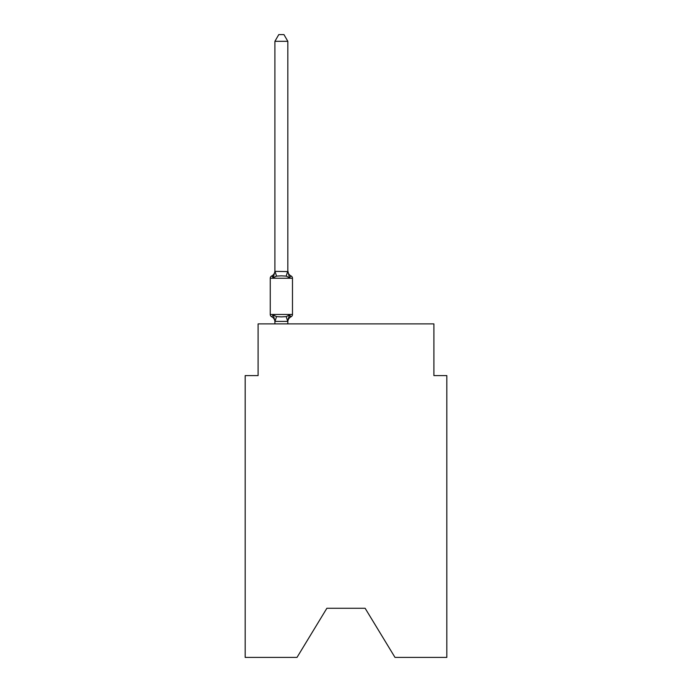 <?xml version="1.0" encoding="UTF-8"?>
<svg xmlns="http://www.w3.org/2000/svg" width="692" height="692" viewBox="0 0 692 692"><rect width="100%" height="100%" fill="white"/><g stroke="black" fill="none" stroke-linecap="round" stroke-linejoin="round"><path stroke-width="1.04" d="M365.134 608.277L394.994 657.4L446.824 657.4L446.824 375.6L433.901 375.6L433.901 323.899L258.099 323.899L258.099 375.6L245.176 375.6L245.176 657.4L297.006 657.4L326.866 608.277L365.134 608.277L326.866 608.277M287.829 41.321L274.906 41.321L278.781 34.6L283.954 34.6L287.829 41.321L287.829 270.823A5.692 5.692 0 0 0 291.029 275.944L289.446 277.76L291.029 275.944A2.586 2.586 0 0 1 292.482 278.262L292.482 314.462A2.586 2.586 0 0 1 291.029 316.78L289.446 314.964L291.029 316.78L289.446 314.964L291.029 316.78L289.446 314.964L291.029 316.78L289.446 314.964L291.029 316.78L289.446 314.964L291.029 316.78L289.446 314.964L291.029 316.78L289.446 314.964L291.029 316.78L289.446 314.964L291.029 316.78L289.446 314.964L291.029 316.78L289.446 314.964L291.029 316.78L289.446 314.964L291.029 316.78L289.446 314.964L291.029 316.78L289.446 314.964L291.029 316.78L289.446 314.964L291.029 316.78L289.446 314.964L287.725 321.399L275.009 321.399L273.288 314.964L271.705 316.78A2.586 2.586 0 0 1 270.252 314.462A2.586 2.586 0 0 0 271.705 316.78A2.586 2.586 0 0 1 270.252 314.462A2.586 2.586 0 0 0 271.705 316.78A2.586 2.586 0 0 1 270.252 314.462A2.586 2.586 0 0 0 271.705 316.78A2.586 2.586 0 0 1 270.252 314.462A2.586 2.586 0 0 0 271.705 316.78A2.586 2.586 0 0 1 270.252 314.462A2.586 2.586 0 0 0 271.705 316.78A2.586 2.586 0 0 1 270.252 314.462A2.586 2.586 0 0 0 271.705 316.78A2.586 2.586 0 0 1 270.252 314.462A2.586 2.586 0 0 0 271.705 316.78L273.288 314.964L271.705 316.78A2.586 2.586 0 0 1 270.252 314.462A2.586 2.586 0 0 0 271.705 316.78A2.586 2.586 0 0 1 270.252 314.462A2.586 2.586 0 0 0 271.705 316.78A2.586 2.586 0 0 1 270.252 314.462A2.586 2.586 0 0 0 271.705 316.78A2.586 2.586 0 0 1 270.252 314.462A2.586 2.586 0 0 0 271.705 316.78A2.586 2.586 0 0 1 270.252 314.462A2.586 2.586 0 0 0 271.705 316.78A2.586 2.586 0 0 1 270.252 314.462A2.586 2.586 0 0 0 271.705 316.78L273.288 314.964L271.705 316.78A2.586 2.586 0 0 1 270.252 314.462A2.586 2.586 0 0 0 271.705 316.78A2.586 2.586 0 0 1 270.252 314.462A2.586 2.586 0 0 0 271.705 316.78A2.586 2.586 0 0 1 270.252 314.462A2.586 2.586 0 0 0 271.705 316.78A2.586 2.586 0 0 1 270.252 314.462A2.586 2.586 0 0 0 271.705 316.78A2.586 2.586 0 0 1 270.252 314.462A2.586 2.586 0 0 0 271.705 316.78A2.586 2.586 0 0 1 270.252 314.462A2.586 2.586 0 0 0 271.705 316.78L273.288 314.964L271.705 316.78A2.586 2.586 0 0 1 270.252 314.462A2.586 2.586 0 0 0 271.705 316.78A2.586 2.586 0 0 1 270.252 314.462A2.586 2.586 0 0 0 271.705 316.78A2.586 2.586 0 0 1 270.252 314.462A2.586 2.586 0 0 0 271.705 316.78L273.288 314.964L271.705 316.78A2.586 2.586 0 0 1 270.252 314.462A2.586 2.586 0 0 0 271.705 316.78L273.288 314.964L271.705 316.78A2.586 2.586 0 0 1 270.252 314.462A2.586 2.586 0 0 0 271.705 316.78L273.288 314.964L271.705 316.78A2.586 2.586 0 0 1 270.252 314.462A2.586 2.586 0 0 0 271.705 316.78L273.288 314.964L271.705 316.78A2.586 2.586 0 0 1 270.252 314.462A2.586 2.586 0 0 0 271.705 316.78L273.288 314.964L271.705 316.78A2.586 2.586 0 0 1 270.252 314.462A2.586 2.586 0 0 0 271.705 316.78L273.288 314.964L271.705 316.78A2.586 2.586 0 0 1 270.252 314.462A2.586 2.586 0 0 0 271.705 316.78L273.288 314.964L271.705 316.78A2.586 2.586 0 0 1 270.252 314.462A2.586 2.586 0 0 0 271.705 316.78L273.288 314.964L271.705 316.78A2.586 2.586 0 0 1 270.252 314.462A2.586 2.586 0 0 0 271.705 316.78L273.288 314.964L271.705 316.78L273.288 314.964L271.705 316.78L273.288 314.964L271.705 316.78L273.288 314.964L271.705 316.78L273.288 314.964L271.705 316.78L273.288 314.964L271.705 316.78L273.288 314.964L271.705 316.78L273.288 314.964L271.705 316.78L273.288 314.964L271.705 316.78L273.288 314.964L276.515 316.625L281.367 316.884L286.22 316.625L289.446 314.964L291.029 316.78A2.586 2.586 0 0 0 292.482 314.462A2.586 2.586 0 0 1 291.029 316.78L290.294 316.426L291.029 316.78A2.586 2.586 0 0 0 292.482 314.462A2.586 2.586 0 0 1 291.029 316.78A2.586 2.586 0 0 0 292.482 314.462A2.586 2.586 0 0 1 291.029 316.78L290.294 316.426L291.029 316.78A2.586 2.586 0 0 0 292.482 314.462A2.586 2.586 0 0 1 291.029 316.78A2.586 2.586 0 0 0 292.482 314.462A2.586 2.586 0 0 1 291.029 316.78L290.294 316.426L291.029 316.78A2.586 2.586 0 0 0 292.482 314.462A2.586 2.586 0 0 1 291.029 316.78A2.586 2.586 0 0 0 292.482 314.462A2.586 2.586 0 0 1 291.029 316.78L290.294 316.426L291.029 316.78A2.586 2.586 0 0 0 292.482 314.462A2.586 2.586 0 0 1 291.029 316.78A2.586 2.586 0 0 0 292.482 314.462A2.586 2.586 0 0 1 291.029 316.78L290.294 316.426L291.029 316.78A2.586 2.586 0 0 0 292.482 314.462A2.586 2.586 0 0 1 291.029 316.78A2.586 2.586 0 0 0 292.482 314.462A2.586 2.586 0 0 1 291.029 316.78L290.294 316.426L291.029 316.78A2.586 2.586 0 0 0 292.482 314.462A2.586 2.586 0 0 1 291.029 316.78A2.586 2.586 0 0 0 292.482 314.462A2.586 2.586 0 0 1 291.029 316.78L290.294 316.426L291.029 316.78A2.586 2.586 0 0 0 292.482 314.462A2.586 2.586 0 0 1 291.029 316.78A2.586 2.586 0 0 0 292.482 314.462A2.586 2.586 0 0 1 291.029 316.78L290.294 316.426L291.029 316.78A2.586 2.586 0 0 0 292.482 314.462A2.586 2.586 0 0 1 291.029 316.78A2.586 2.586 0 0 0 292.482 314.462A2.586 2.586 0 0 1 291.029 316.78L290.294 316.426L291.029 316.78A2.586 2.586 0 0 0 292.482 314.462A2.586 2.586 0 0 1 291.029 316.78A2.586 2.586 0 0 0 292.482 314.462A2.586 2.586 0 0 1 291.029 316.78L290.294 316.426L291.029 316.78A2.586 2.586 0 0 0 292.482 314.462A2.586 2.586 0 0 1 291.029 316.78A2.586 2.586 0 0 0 292.482 314.462A2.586 2.586 0 0 1 291.029 316.78L290.294 316.426L291.029 316.78A2.586 2.586 0 0 0 292.482 314.462A2.586 2.586 0 0 1 291.029 316.78A2.586 2.586 0 0 0 292.482 314.462A2.586 2.586 0 0 1 291.029 316.78L290.294 316.426L291.029 316.78A2.586 2.586 0 0 0 292.482 314.462A2.586 2.586 0 0 1 291.029 316.78A2.586 2.586 0 0 0 292.482 314.462A2.586 2.586 0 0 1 291.029 316.78L290.294 316.426L291.029 316.78A2.586 2.586 0 0 0 292.482 314.462A2.586 2.586 0 0 1 291.029 316.78A2.586 2.586 0 0 0 292.482 314.462A2.586 2.586 0 0 1 291.029 316.78L290.294 316.426L291.029 316.78A2.586 2.586 0 0 0 292.482 314.462A2.586 2.586 0 0 1 291.029 316.78A2.586 2.586 0 0 0 292.482 314.462A2.586 2.586 0 0 1 291.029 316.78L290.294 316.426M274.906 41.321L274.906 271.359L287.829 271.593L287.829 270.823L289.446 277.76L286.22 276.099L281.367 275.84L276.515 276.099L273.288 277.76L271.705 275.944A2.586 2.586 0 0 0 270.252 278.262A2.586 2.586 0 0 1 271.705 275.944L272.44 276.298L271.705 275.944A2.586 2.586 0 0 0 270.252 278.262A2.586 2.586 0 0 1 271.705 275.944A2.586 2.586 0 0 0 270.252 278.262A2.586 2.586 0 0 1 271.705 275.944L272.44 276.298L271.705 275.944A2.586 2.586 0 0 0 270.252 278.262A2.586 2.586 0 0 1 271.705 275.944A2.586 2.586 0 0 0 270.252 278.262A2.586 2.586 0 0 1 271.705 275.944L272.44 276.298L271.705 275.944A2.586 2.586 0 0 0 270.252 278.262A2.586 2.586 0 0 1 271.705 275.944A2.586 2.586 0 0 0 270.252 278.262A2.586 2.586 0 0 1 271.705 275.944L272.44 276.298L271.705 275.944A2.586 2.586 0 0 0 270.252 278.262A2.586 2.586 0 0 1 271.705 275.944A2.586 2.586 0 0 0 270.252 278.262A2.586 2.586 0 0 1 271.705 275.944L272.44 276.298L271.705 275.944A2.586 2.586 0 0 0 270.252 278.262A2.586 2.586 0 0 1 271.705 275.944A2.586 2.586 0 0 0 270.252 278.262A2.586 2.586 0 0 1 271.705 275.944L272.44 276.298L271.705 275.944A2.586 2.586 0 0 0 270.252 278.262A2.586 2.586 0 0 1 271.705 275.944A2.586 2.586 0 0 0 270.252 278.262A2.586 2.586 0 0 1 271.705 275.944L272.44 276.298L271.705 275.944A2.586 2.586 0 0 0 270.252 278.262A2.586 2.586 0 0 1 271.705 275.944A2.586 2.586 0 0 0 270.252 278.262A2.586 2.586 0 0 1 271.705 275.944L272.44 276.298L271.705 275.944A2.586 2.586 0 0 0 270.252 278.262A2.586 2.586 0 0 1 271.705 275.944A2.586 2.586 0 0 0 270.252 278.262A2.586 2.586 0 0 1 271.705 275.944L272.44 276.298L271.705 275.944A2.586 2.586 0 0 0 270.252 278.262A2.586 2.586 0 0 1 271.705 275.944A2.586 2.586 0 0 0 270.252 278.262A2.586 2.586 0 0 1 271.705 275.944L272.44 276.298L271.705 275.944A2.586 2.586 0 0 0 270.252 278.262A2.586 2.586 0 0 1 271.705 275.944A2.586 2.586 0 0 0 270.252 278.262A2.586 2.586 0 0 1 271.705 275.944L272.44 276.298L271.705 275.944A2.586 2.586 0 0 0 270.252 278.262A2.586 2.586 0 0 1 271.705 275.944A2.586 2.586 0 0 0 270.252 278.262A2.586 2.586 0 0 1 271.705 275.944L272.44 276.298L271.705 275.944A2.586 2.586 0 0 0 270.252 278.262A2.586 2.586 0 0 1 271.705 275.944A2.586 2.586 0 0 0 270.252 278.262A2.586 2.586 0 0 1 271.705 275.944L272.44 276.298L271.705 275.944A2.586 2.586 0 0 0 270.252 278.262A2.586 2.586 0 0 1 271.705 275.944A2.586 2.586 0 0 0 270.252 278.262A2.586 2.586 0 0 1 271.705 275.944L272.44 276.298L271.705 275.944A2.586 2.586 0 0 0 270.252 278.262A2.586 2.586 0 0 1 271.705 275.944A2.586 2.586 0 0 0 270.252 278.262A2.586 2.586 0 0 1 271.705 275.944L272.44 276.298M287.829 321.131L288.434 318.095L287.829 321.131M287.829 270.823L287.829 271.593M272.83 276.662L271.705 275.944L273.288 277.76L271.705 275.944A2.586 2.586 0 0 0 270.252 278.262A2.586 2.586 0 0 1 271.705 275.944L273.288 277.76L271.705 275.944A5.692 5.692 0 0 0 274.906 270.823M274.906 321.901L274.906 321.131L274.906 321.901A5.692 5.692 0 0 0 271.705 316.78M274.906 271.359L273.288 277.76L271.705 275.944M292.482 278.262L270.252 278.262L270.252 314.462L292.482 314.462A2.586 2.586 0 0 1 291.029 316.78A5.692 5.692 0 0 0 287.829 321.901M287.829 323.899L287.829 321.365M274.906 323.899L274.906 321.365M289.446 314.964L291.029 316.78M276.515 316.625L275.009 321.399M286.22 316.625L287.725 321.399M275.009 271.325L276.515 276.099M287.725 271.325L286.22 276.099"/></g></svg>
